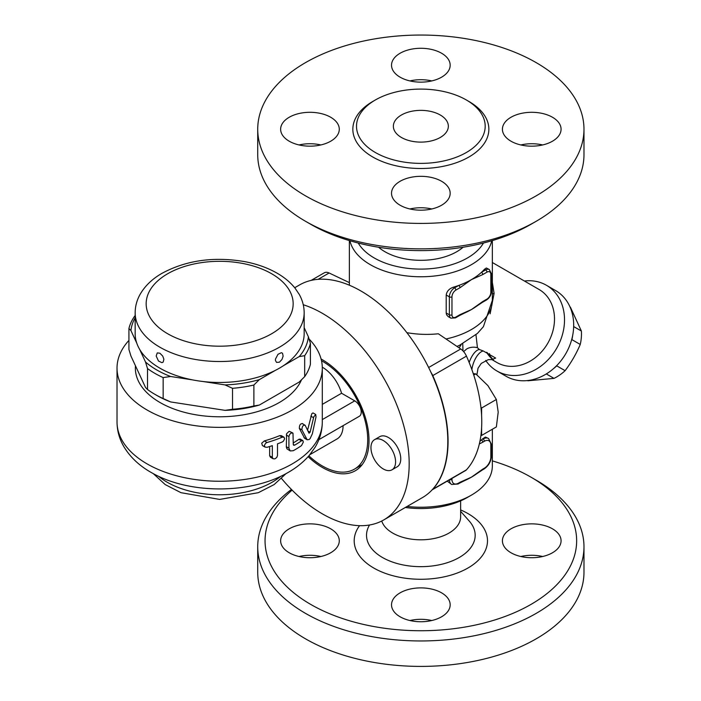 <?xml version="1.0" encoding="UTF-8"?>
<svg xmlns="http://www.w3.org/2000/svg" width="701" height="701" viewBox="0 0 701 701"><rect width="100%" height="100%" fill="white"/><g stroke="black" fill="none" stroke-linecap="round" stroke-linejoin="round"><path stroke-width="1.05" d="M291.441 489.438A163.131 94.179 0 0 0 257.723 546.78L257.723 572.218A163.131 94.179 0 0 0 305.505 638.821A163.131 94.179 0 0 0 483.269 659.238A163.131 94.179 0 0 0 583.977 572.226L583.977 546.78A163.131 94.179 0 0 0 536.204 480.185L531.016 477.188A155.797 89.947 180 0 1 531.016 604.393A155.797 89.947 180 0 1 310.683 604.393A155.797 89.947 180 0 1 292.115 490.13M431.772 620.525A29.328 16.929 0 0 0 409.927 620.525M542.662 556.506A29.328 16.929 0 0 0 520.825 556.506M320.883 556.506A29.328 16.929 0 0 0 299.038 556.506M257.723 546.78A163.131 94.179 0 0 0 305.505 613.375A163.131 94.179 0 0 0 483.269 633.792A163.131 94.179 0 0 0 583.977 546.789M492.339 460.872A155.797 89.947 180 0 1 531.016 477.188M330.697 552.765A29.328 16.929 180 0 1 298.74 556.436A29.328 16.929 180 0 1 280.637 540.795A29.328 16.929 180 0 1 289.224 528.817A29.328 16.929 180 0 1 321.181 525.154A29.328 16.929 180 0 1 339.284 540.795A29.328 16.929 180 0 1 330.697 552.765M511.003 528.817A29.328 16.929 180 0 1 542.968 525.154A29.328 16.929 180 0 1 561.072 540.795A29.328 16.929 180 0 1 552.476 552.765A29.328 16.929 180 0 1 520.519 556.436A29.328 16.929 180 0 1 502.415 540.795A29.328 16.929 180 0 1 511.003 528.817M441.586 592.844A29.328 16.929 180 0 1 450.173 604.814A29.328 16.929 180 0 1 432.07 620.455A29.328 16.929 180 0 1 400.113 616.784A29.328 16.929 180 0 1 391.526 604.814A29.328 16.929 180 0 1 409.629 589.173A29.328 16.929 180 0 1 441.586 592.844M381.738 521.027A39.773 22.967 0 0 0 392.726 533.084A39.773 22.967 0 0 0 436.075 538.061A39.773 22.967 0 0 0 460.627 516.847L460.627 500.847M405.327 507.48A65.982 38.099 0 0 0 467.514 497.395L471.396 495.143A71.484 41.271 180 0 1 407.088 506.464M492.339 429.257L492.339 465.963A71.484 41.271 180 0 1 471.396 495.143M479.922 441.315A71.484 41.271 -0 0 0 481.473 439.939A71.484 41.271 -0 0 0 482.665 438.8L485.416 437.056L488.562 438.484A10.997 6.353 120 0 0 483.059 439.028A1.831 1.06 60 0 1 484.356 441.271A9.166 5.293 -60 0 1 490.84 445.012L490.84 456.982A1.831 1.06 0 0 0 491.375 456.237L491.375 444.259A1.831 1.06 180 0 1 490.84 445.012M490.84 456.982A9.166 5.293 -60 0 1 484.356 468.207L482.77 469.127A1.831 1.06 60 0 1 482.393 469.968L476.829 473.674A71.484 41.271 180 0 1 471.396 477.188A71.484 41.271 180 0 1 464.272 480.79L459.646 483.094A1.831 1.06 -120 0 0 460.022 482.253L458.436 483.173A1.831 1.06 60 0 1 458.06 484.014L459.646 483.094M449.376 479.896A10.997 6.353 120 0 0 451.646 484.47L447.238 481.131M432.088 489.876L465.56 470.555A10.997 6.353 -120 0 0 466.463 469.819A122.806 70.906 -120 0 0 480.895 435.505A122.806 70.906 -120 0 0 481.613 427.724A122.806 70.906 -120 0 0 481.613 415.728A122.806 70.906 -120 0 0 480.895 407.106A122.806 70.906 -120 0 0 466.463 356.134A10.997 6.353 -120 0 0 460.732 348.975L438.327 333.772C427.899 334.868 417.419 334.5 406.878 332.677M466.463 469.819L432.771 489.28A10.997 6.353 60 0 1 432.123 489.841M432.771 489.28A122.806 70.906 -120 0 0 432.771 375.587L466.463 356.134M481.613 427.724L481.613 435.444L496.361 426.927L498.201 412.144L496.361 399.482L487.914 385.62L475.777 373.878L473.254 373.615M481.613 435.444L480.895 435.505M480.895 407.106L481.613 408L496.361 399.482M481.613 408L481.613 415.728M473.736 375.061L475.777 373.878M349.37 282.626L329.12 272.987A10.997 6.353 -120 0 0 324.3 272.803L311.148 280.391M482.77 469.127L471.396 477.188L460.022 482.253M482.665 438.8L481.473 439.939A1.831 1.06 60 0 1 482.77 442.182L484.356 441.271M479.335 443.961L482.77 442.182M349.948 240.758A71.484 41.271 -0 0 0 420.854 276.764A71.484 41.271 -0 0 0 491.752 240.758M446.213 312.988L449.367 314.81A7.334 4.232 120 0 0 450.883 318.166L448.219 316.615L446.598 314.81L446.213 313.137L446.213 295.025C446.809 291.248 449.201 288.637 453.389 287.2A71.484 41.271 -0 0 0 458.726 285.456A71.484 41.271 -0 0 0 471.396 279.638A71.484 41.271 -0 0 0 481.473 272.321A1.831 1.06 60 0 1 482.77 274.573L486.95 272.154A5.503 3.172 -60 0 1 490.84 274.398A1.831 1.06 0 0 0 491.375 273.653L491.375 291.607A1.831 1.06 180 0 1 490.84 292.361A5.503 3.172 -60 0 1 486.95 299.09L482.77 301.509A1.831 1.06 60 0 1 482.393 302.35L476.829 306.057A71.484 41.271 180 0 1 471.396 309.57A71.484 41.271 180 0 1 464.281 313.172L459.646 315.476A1.831 1.06 -120 0 0 460.022 314.644L455.843 317.054A5.503 3.172 -60 0 1 451.961 314.81L451.961 296.847A1.831 1.06 180 0 1 449.367 296.847L449.367 314.81A1.831 1.06 0 0 0 451.961 314.81M481.473 272.321A71.484 41.271 -0 0 0 484.496 269.245L486.38 267.992L489.324 269.552A7.334 4.232 120 0 0 485.653 269.911L481.473 272.321M451.961 296.847A5.503 3.172 -60 0 1 455.843 290.118L460.022 287.699A1.831 1.06 -120 0 0 458.726 285.456L454.546 287.866A7.334 4.232 120 0 0 449.367 296.847L446.213 295.025M460.022 287.699L471.396 279.638L482.77 274.573M483.462 243.028A65.982 38.099 180 0 1 420.854 269.096A65.982 38.099 180 0 1 358.237 243.028M463.124 247.234A50.77 29.311 180 0 1 384.945 251.729A50.77 29.311 180 0 1 378.575 247.234M310.683 224.267L305.496 221.271L310.683 224.267A155.797 89.947 0 0 0 531.016 224.267L536.204 221.271A163.131 94.179 180 0 1 305.505 221.271A163.131 94.179 180 0 1 305.496 221.271A163.131 94.179 180 0 1 257.723 154.676L257.723 129.229A163.131 94.179 0 0 0 305.505 195.833A163.131 94.179 0 0 0 483.278 216.25A163.131 94.179 0 0 0 583.977 129.229A163.131 94.179 0 0 0 420.854 35.05A163.131 94.179 0 0 0 257.723 129.229M320.883 144.949A29.328 16.929 0 0 0 299.038 144.949M431.772 80.922A29.328 16.929 0 0 0 409.927 80.922M542.662 144.949A29.328 16.929 0 0 0 520.825 144.949M431.772 208.968A29.328 16.929 0 0 0 409.927 208.968M583.977 129.229L583.977 154.676A163.131 94.179 180 0 1 536.204 221.271M400.113 205.227A29.328 16.929 180 0 1 391.526 193.257A29.328 16.929 180 0 1 409.629 177.616A29.328 16.929 180 0 1 441.586 181.279A29.328 16.929 180 0 1 450.173 193.257A29.328 16.929 180 0 1 432.07 208.898A29.328 16.929 180 0 1 400.113 205.227M552.476 141.208A29.328 16.929 180 0 1 520.519 144.879A29.328 16.929 180 0 1 502.415 129.238A29.328 16.929 180 0 1 511.003 117.26A29.328 16.929 180 0 1 542.968 113.588A29.328 16.929 180 0 1 561.072 129.229A29.328 16.929 180 0 1 552.476 141.208M441.586 53.241A29.328 16.929 180 0 1 450.173 65.211A29.328 16.929 180 0 1 432.07 80.852A29.328 16.929 180 0 1 400.113 77.18A29.328 16.929 180 0 1 391.526 65.211A29.328 16.929 180 0 1 409.629 49.569A29.328 16.929 180 0 1 441.586 53.241M289.224 117.26A29.328 16.929 180 0 1 321.181 113.588A29.328 16.929 180 0 1 339.284 129.229A29.328 16.929 180 0 1 330.697 141.208A29.328 16.929 180 0 1 298.74 144.879A29.328 16.929 180 0 1 280.637 129.229A29.328 16.929 180 0 1 289.224 117.26M375.359 152.503A64.334 37.144 0 0 0 445.468 160.555A64.334 37.144 0 0 0 485.188 126.241A64.334 37.144 0 0 0 420.854 89.097A64.334 37.144 0 0 0 356.511 126.241A64.334 37.144 0 0 0 375.359 152.503M401.41 137.466A27.497 15.878 0 0 0 431.369 140.901A27.497 15.878 0 0 0 448.342 126.241A27.497 15.878 0 0 0 420.854 110.364A27.497 15.878 0 0 0 393.357 126.241A27.497 15.878 0 0 0 401.41 137.466M492.339 294.078A15.869 2.602 176.8 0 1 494.091 293.351L492.339 282.301M491.936 359.543L495.66 358.071L483.261 350.973A15.869 7.343 -71.8 0 0 471.869 369.602M483.261 350.973L479.3 349.484A15.869 6.773 -70.9 0 0 469.162 362.513M490.139 313.82L494.091 293.351M479.3 349.484L477.434 347.696A15.869 15.001 61.8 0 0 466.796 348.879L463.633 351.613M462.73 343.744L463.01 350.921M477.434 347.696L475.97 334.763M492.339 262.507L539.078 289.487A42.156 34.419 120 0 1 547.805 343.21A42.156 34.419 120 0 1 496.913 362.505L491.716 359.508M431.045 372.529A10.997 6.353 60 0 1 432.771 375.587M303.253 304.742A122.806 70.906 60 0 1 398.405 409.112A122.806 70.906 60 0 1 383.754 519.932L422.379 497.64A122.806 70.906 -120 0 0 422.379 355.836A122.806 70.906 -120 0 0 299.572 284.93L294.709 287.734M321.084 359A65.982 38.099 60 0 1 365.212 417.042A65.982 38.099 60 0 1 355.346 470.73A65.982 38.099 60 0 1 322.346 467.462A65.982 38.099 60 0 1 308.116 456.675M383.754 519.932A122.806 70.906 60 0 1 322.346 513.851A122.806 70.906 60 0 1 281.574 478.564M374.562 439.658L379.74 436.662A17.411 10.051 60 0 1 388.45 437.529A17.411 10.051 60 0 1 399.824 452.872A17.411 10.051 60 0 1 397.16 466.822L391.973 469.819A17.411 10.051 -120 0 0 394.637 455.86A17.411 10.051 -120 0 0 383.263 440.517A17.411 10.051 -120 0 0 374.562 439.658A17.411 10.051 -120 0 0 374.562 459.768A17.411 10.051 -120 0 0 391.973 469.819M321.505 360.726A64.15 37.039 60 0 1 364.099 417.191A64.15 37.039 60 0 1 354.426 469.144A64.15 37.039 60 0 1 322.346 465.963A64.15 37.039 60 0 1 308.869 455.816M343.087 425.665A29.328 16.929 60 0 1 337.015 438.984L309.86 454.66M322.294 367.158A29.328 16.929 60 0 1 341.571 393.252L354.75 400.858A9.166 5.293 60 0 1 360.735 408.937A9.166 5.293 60 0 1 359.333 416.28L318.876 439.641M322.302 404.381L341.571 393.252M309.088 339.021A102.644 59.261 180 0 1 322.302 368.104A102.644 59.261 180 0 1 219.658 427.365A102.644 59.261 180 0 1 117.023 368.104A102.644 59.261 180 0 1 128.923 340.406M304.646 438.309L299.327 428.381C299.415 424.859 300.492 423.343 302.569 423.842M307.573 430.177L311.805 413.721L312.979 412.907L315.757 414.51L313.82 416.736L310.105 432.237L309.027 433.227L305.189 425.358L302.236 423.465M293.263 442.936A102.644 59.261 0 0 0 298.906 439.299L300.256 439.08M290.214 450.927L293.263 450.708A106.307 61.381 0 0 0 301.509 445.591L303.349 442.059L302.858 440.587L301.509 440.798A106.307 61.381 180 0 1 294.578 445.179L293.649 445.266L293.263 444.425L293 433.227L291.222 432.955L289.697 434.313L288.917 436.521L288.917 448.193L290.214 450.927L286.972 448.868L286.332 447.054L286.595 433.726L289.162 431.273L292.589 432.868M273.048 458.734L270.428 457.218L269.648 455.781L269.648 446.519M262.428 445.573L261.71 443.198L264.365 440.903A102.644 59.261 0 0 0 279.638 435.654L281.373 435.663M277.5 443.847A106.307 61.381 0 0 0 282.258 441.963L283.528 441.052L284.624 438.73L283.993 437.179L282.258 437.17A106.307 61.381 180 0 1 267.107 442.489L265.6 443.286L264.303 445.626L265.127 447.133L267.107 447.273A106.307 61.381 0 0 0 272.339 445.661L272.339 457.332L273.11 458.769L274.845 458.875L276.746 457.499L277.5 455.519L277.5 443.847M305.189 425.358C303.104 424.85 302.017 426.366 301.929 429.879L307.126 439.737L309.106 439.545L310.087 438.624L312.357 433.788L316.011 416.946L315.757 414.51M301.483 379.846A84.313 48.676 180 0 1 242.222 415.01A84.313 48.676 180 0 1 160.047 402.523A84.313 48.676 180 0 1 135.451 365.747M159.916 353.216L162.737 356.099L163.885 359.219L163.167 362.084L161.94 362.689L158.487 361.024L156.192 356.047L157.261 352.892L159.916 353.216M304.164 312.734L304.164 333.685A84.497 48.781 180 0 1 283.213 365.834A84.497 48.781 0 0 1 275.353 370.373A84.497 48.781 180 0 1 203.211 381.537A84.497 48.781 0 0 1 192.468 379.872A84.497 48.781 180 0 1 159.916 368.183A84.497 48.781 180 0 1 139.657 349.387A84.497 48.781 0 0 1 136.783 343.183A84.497 48.781 180 0 1 135.162 333.685L135.162 312.734A84.497 48.781 0 0 0 159.916 347.232A84.497 48.781 0 0 0 252.001 357.799A84.497 48.781 0 0 0 304.164 312.734C304.12 306.302 302.481 300.194 299.257 294.411L295.051 288.164C290.442 282.442 284.562 277.508 277.412 273.364C267.94 267.896 257.083 263.997 244.842 261.648C213.656 256.338 185.888 260.308 161.545 273.574C152.012 279.147 144.862 286.087 140.095 294.376C136.853 300.168 135.205 306.284 135.162 312.734M279.41 362.189L276.562 362.408L275.44 360.489L275.449 359.131L277.982 354.32L281.381 352.682L282.538 353.269L283.125 356.134L281.995 359.438L279.41 362.189M135.162 317.737A88.896 51.322 0 0 0 130.929 330.574L128.923 328.497A91.647 52.908 180 0 1 134.645 316.169L135.162 315.634M136.783 343.183L130.929 330.574M299.204 356.607A88.896 51.322 0 0 0 308.396 336.795L310.403 343.359A91.647 52.908 180 0 1 304.681 355.687L299.204 356.607L283.213 365.834M304.164 327.674L308.396 336.795M225.056 384.91A88.896 51.322 0 0 0 259.361 379.609L253.885 385.015A91.647 52.908 180 0 1 232.53 388.319L225.056 384.91L203.211 381.537M275.353 370.373L259.361 379.609M145.51 361.996A88.896 51.322 0 0 0 170.623 376.49L163.149 377.585A91.647 52.908 180 0 1 147.517 368.56L145.51 361.996L139.657 349.387M192.468 379.872L170.623 376.49M253.885 405.967L259.361 405.047A88.896 51.322 180 0 1 225.056 410.357L232.53 409.27A91.647 52.908 0 0 0 253.885 405.967L253.885 385.015M304.681 355.687L304.681 376.639L299.204 382.045L259.361 405.047M304.681 376.639A91.647 52.908 0 0 0 310.403 364.318L310.403 343.359M128.923 328.497L128.923 349.449L130.929 356.012L145.51 387.434L147.517 389.511A91.647 52.908 0 0 0 154.912 394.33A91.647 52.908 0 0 0 163.149 398.536L170.623 401.936A88.896 51.322 180 0 1 156.858 395.452L154.912 394.33M225.056 410.357L170.623 401.936M163.149 398.536L163.149 377.585M232.53 409.27L232.53 388.319M147.517 389.511L147.517 368.56M524.409 281.022A49.491 40.404 120 0 1 546.403 285.254L546.403 285.254A49.491 40.404 120 0 1 556.655 348.318A49.491 40.404 120 0 1 496.913 370.978A49.491 40.404 120 0 1 485.714 360.437M555.569 290.547L546.403 285.254L555.569 290.547A49.491 40.404 120 0 1 565.821 353.611A49.491 40.404 120 0 1 506.078 376.262L496.913 370.978M490.682 357.484A49.491 40.404 120 0 1 489.473 353.619M556.988 365.326L556.76 365.861A43.076 35.173 120 0 1 553.475 368.656M572.682 335.402A43.076 35.173 120 0 1 571.902 339.635L571.552 340.108M527.318 380.582A43.076 35.173 -60 0 0 527.906 380.783L554.018 378.382A43.076 35.173 -60 0 0 565.111 370.689C571.219 362.557 576.266 353.812 580.253 344.454A43.076 35.173 -60 0 0 581.374 331.003L570.395 307.187A43.076 35.173 -60 0 0 569.931 306.784M546.316 373.931L554.018 378.382M556.76 365.861L565.111 370.689M571.902 339.635L580.253 344.454M573.663 326.561L581.374 331.003M359.56 525.662A66.656 38.485 0 0 0 373.721 568.003A66.656 38.485 0 0 0 471.291 565.944A66.656 38.485 0 0 0 460.627 509.916M460.627 511.318L469.223 521.027A54.328 31.361 180 0 1 452.82 560.66A54.328 31.361 180 0 1 382.439 557.479A54.328 31.361 180 0 1 369.541 524.996M484.356 468.207A1.831 1.06 60 0 1 483.979 469.048C488.509 465.963 490.972 461.696 491.375 456.237M458.436 483.173A9.166 5.293 -60 0 1 451.961 479.431A1.831 1.06 180 0 1 449.84 479.633M451.961 479.431L451.961 478.406M492.339 240.583L492.339 300.352A71.484 41.271 180 0 1 446.011 338.986M455.843 290.118A1.831 1.06 -120 0 0 454.546 287.866L453.389 287.2M459.646 315.476L455.466 317.895A1.831 1.06 -120 0 0 455.843 317.054M482.77 301.509L471.396 309.57L460.022 314.644M486.95 272.154A1.831 1.06 -120 0 0 485.653 269.911L484.496 269.245M490.84 274.398L490.84 292.361M491.375 291.607C491.129 295.165 489.526 297.943 486.573 299.932A1.831 1.06 -120 0 0 486.95 299.09M374.097 100.725A68.006 39.256 0 0 0 372.766 156.998A68.006 39.256 0 0 0 469.591 156.612A68.006 39.256 0 0 0 467.602 100.725M493.46 360.148A42.156 34.419 120 0 1 486.573 352.279M459.032 347.819A42.156 24.342 0 0 0 461.232 344.489M460.732 348.975L428.635 367.508M318.14 279.331L329.12 272.987M354.75 400.858L322.302 419.592M280.672 476.329A74.236 42.857 180 0 1 158.654 476.329M322.302 421.984A102.644 59.261 180 0 1 219.658 481.245A102.644 59.261 180 0 1 117.023 421.984C117.093 430.791 119.407 439.054 123.946 446.791C130.474 457.569 139.981 466.367 152.468 473.175C189.752 494.345 250.713 494.152 287.638 472.737C296.251 467.909 303.48 462.09 309.334 455.282L315.126 447.229C319.831 439.369 322.223 430.957 322.302 421.984L322.302 368.104M294.578 445.179L293.263 444.425M301.509 440.798L298.906 439.299M288.917 436.521L286.315 435.023M288.917 448.193L286.315 446.695M272.339 457.332L269.648 455.781M282.258 437.17L279.638 435.654M267.107 442.489L264.365 440.903M306.591 439.063L303.962 437.547M301.929 429.879L299.327 428.381M313.531 417.708L310.815 416.149M310.105 432.237L307.967 431.001M167.688 333.755A73.5 42.437 0 0 0 290.661 314.731A73.5 42.437 0 0 0 200.635 262.761A73.5 42.437 0 0 0 167.688 333.755M482.393 469.968L483.979 469.048M491.375 444.259L488.562 438.484M451.646 484.47L458.06 484.014M349.37 240.583L349.37 285.211M455.466 317.895L450.883 318.166M491.375 273.653L489.324 269.552M486.573 299.932L482.393 302.35M476.917 374.79L478.038 368.191L481.263 363.425L488.282 359.639L492.19 359.604M492.339 300.352L483.392 326.701L477.416 333.439L459.576 345.278L456.956 346.408M362.145 464.684L354.426 469.144M153.3 473.631L165.199 484.584L180.989 492.689L219.667 499.419L258.336 492.689L274.126 484.584L286.026 473.631M117.023 368.104L117.023 421.984M302.823 440.57L300.212 439.063M283.94 437.152L281.32 435.636M265.127 447.133L262.367 445.538M307.24 439.807L304.602 438.283M493.53 360.174L487.037 352.48"/></g></svg>
